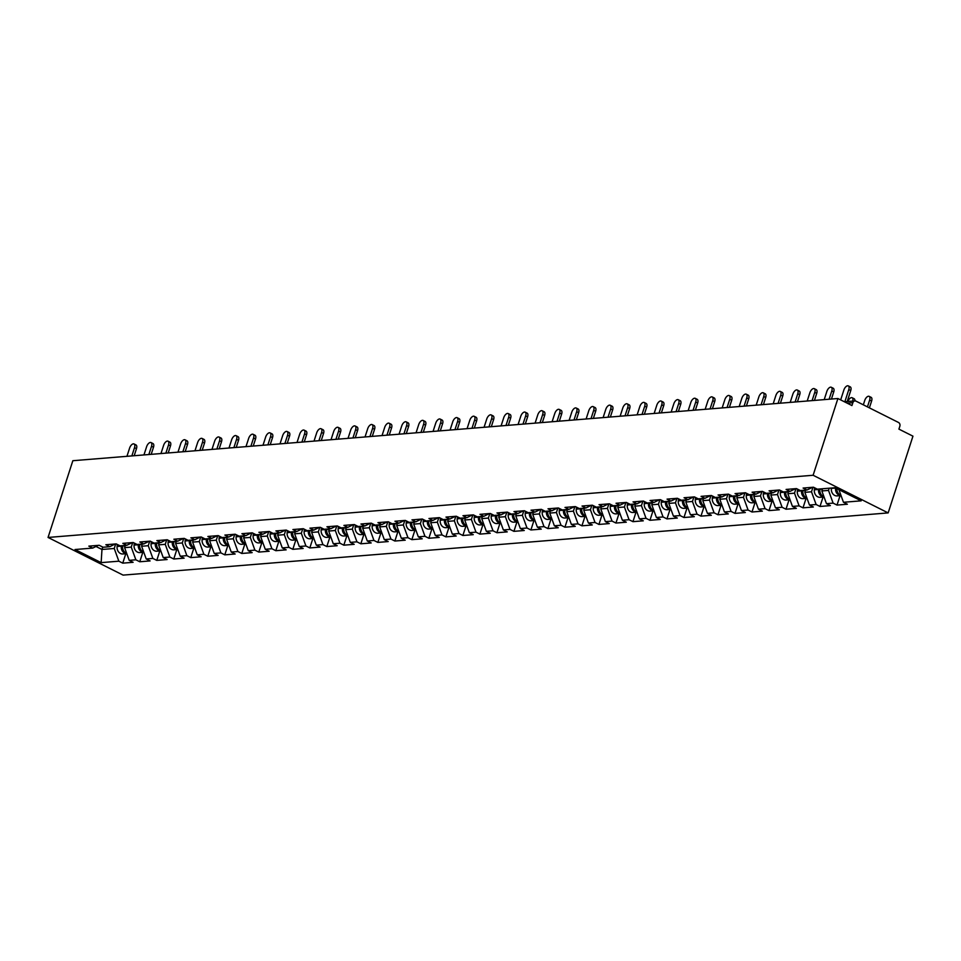 <?xml version="1.0" encoding="UTF-8"?>
<svg xmlns="http://www.w3.org/2000/svg" width="961" height="961" viewBox="0 0 961 961"><rect width="100%" height="100%" fill="white"/><g stroke="black" fill="none" stroke-linecap="round" stroke-linejoin="round"><path stroke-width="1.44" d="M844.395 401.77L854.882 400.917A2.919 2.415 85.4 0 1 855.975 401.133L898.451 422.444A2.919 2.415 85.4 0 1 899.844 426.264L898.919 429.123L912.95 436.162L888.156 512.91L123.092 575.11L48.05 537.451L813.114 475.263L888.156 512.91M838.893 489.654L843.47 502.279L861.188 500.837L835.073 487.732L817.355 489.173L813.45 487.215L803.096 488.056L807 490.014L812.453 487.299M843.47 502.279L847.374 504.237L837.019 505.078L840.058 495.66M829.211 488.212L828.502 490.41L833.115 503.12L837.019 505.078M833.115 503.12L826.472 503.66L830.376 505.618L820.009 506.459L823.06 497.041M812.958 487.263L811.492 491.792L816.117 504.501L820.009 506.459M816.117 504.501L809.462 505.042L813.366 507L803.012 507.84L806.051 498.423M795.96 488.644L794.495 493.173L799.108 505.882L803.012 507.84M799.108 505.882L792.453 506.423L796.357 508.381L786.002 509.222L789.041 499.804M778.951 490.026L777.485 494.555L782.098 507.264L786.002 509.222M782.098 507.264L775.455 507.804L779.347 509.762L768.992 510.603L772.031 501.186M761.941 491.407L760.475 495.936L765.088 508.657L768.992 510.603M765.088 508.657L758.445 509.198L762.349 511.156L751.995 511.997L755.034 502.579M744.931 492.789L743.466 497.33L748.09 510.039L751.995 511.997M748.09 510.039L741.436 510.579L745.34 512.537L734.985 513.378L738.024 503.96M727.933 494.17L726.468 498.711L731.081 511.42L734.985 513.378M731.081 511.42L724.426 511.961L728.33 513.919L717.975 514.76L721.014 505.342M710.924 495.552L709.458 500.092L714.071 512.802L717.975 514.76M714.071 512.802L707.428 513.342L711.332 515.3L700.965 516.141L704.017 506.723M693.914 496.933L692.449 501.474L697.073 514.183L700.965 516.141M697.073 514.183L690.418 514.724L694.322 516.682L683.968 517.523L687.007 508.105M676.916 498.315L675.451 502.855L680.064 515.564L683.968 517.523M680.064 515.564L673.409 516.105L677.313 518.063L666.958 518.904L669.997 509.486M659.907 499.708L658.441 504.237L663.054 516.946L666.958 518.904M663.054 516.946L656.411 517.486L660.303 519.445L649.948 520.285L652.987 510.868M642.897 501.089L641.431 505.618L646.044 518.327L649.948 520.285M646.044 518.327L639.401 518.868L643.305 520.826L632.951 521.667L635.99 512.249M625.887 502.471L624.422 507L629.047 519.709L632.951 521.667M629.047 519.709L622.392 520.249L626.296 522.207L615.941 523.048L618.98 513.63M608.89 503.852L607.424 508.381L612.037 521.09L615.941 523.048M612.037 521.09L605.382 521.631L609.286 523.589L598.931 524.43L601.97 515.012M591.88 505.234L590.414 509.762L595.027 522.472L598.931 524.43M595.027 522.472L588.384 523.012L592.288 524.97L581.922 525.823L584.973 516.405M574.87 506.615L573.405 511.156L578.029 523.865L581.922 525.823M578.029 523.865L571.375 524.406L575.279 526.364L564.924 527.205L567.963 517.787M557.873 507.997L556.407 512.537L561.02 525.247L564.924 527.205M561.02 525.247L554.365 525.787L558.269 527.745L547.914 528.586L550.953 519.168M540.863 509.378L539.397 513.919L544.01 526.628L547.914 528.586M544.01 526.628L537.367 527.169L541.259 529.127L530.904 529.967L533.944 520.55M523.853 510.759L522.388 515.3L527 528.009L530.904 529.967M527 528.009L520.357 528.55L524.262 530.508L513.907 531.349L516.946 521.931M506.843 512.141L505.378 516.682L510.003 529.391L513.907 531.349M510.003 529.391L503.348 529.931L507.252 531.889L496.897 532.73L499.936 523.313M489.846 513.522L488.38 518.063L492.993 530.772L496.897 532.73M492.993 530.772L486.338 531.313L490.242 533.271L479.887 534.112L482.927 524.694M472.836 514.916L471.37 519.445L475.983 532.154L479.887 534.112M475.983 532.154L469.34 532.694L473.244 534.652L462.878 535.493L465.929 526.075M455.826 516.297L454.361 520.826L458.986 533.535L462.878 535.493M458.986 533.535L452.331 534.076L456.235 536.034L445.88 536.875L448.919 527.457M438.829 517.679L437.363 522.207L441.976 534.917L445.88 536.875M441.976 534.917L435.321 535.457L439.225 537.415L428.87 538.256L431.909 528.838M421.819 519.06L420.353 523.589L424.966 536.298L428.87 538.256M424.966 536.298L418.323 536.839L422.215 538.797L411.861 539.65L414.9 530.22M404.809 520.442L403.344 524.97L407.957 537.692L411.861 539.65M407.957 537.692L401.314 538.232L405.218 540.19L394.863 541.031L397.902 531.613M387.8 521.823L386.334 526.364L390.959 539.073L394.863 541.031M390.959 539.073L384.304 539.614L388.208 541.572L377.853 542.412L380.892 532.995M370.802 523.204L369.336 527.745L373.949 540.454L377.853 542.412M373.949 540.454L367.294 540.995L371.198 542.953L360.843 543.794L363.883 534.376M353.792 524.586L352.327 529.127L356.939 541.836L360.843 543.794M356.939 541.836L350.297 542.376L354.201 544.334L343.834 545.175L346.885 535.757M336.782 525.967L335.317 530.508L339.942 543.217L343.834 545.175M339.942 543.217L333.287 543.758L337.191 545.716L326.836 546.557L329.875 537.139M319.785 527.349L318.319 531.889L322.932 544.599L326.836 546.557M322.932 544.599L316.277 545.139L320.181 547.097L309.826 547.938L312.866 538.52M302.775 528.742L301.31 533.271L305.922 545.98L309.826 547.938M305.922 545.98L299.279 546.521L303.171 548.479L292.817 549.32L295.856 539.902M285.765 530.124L284.3 534.652L288.913 547.362L292.817 549.32M288.913 547.362L282.27 547.902L286.174 549.86L275.819 550.701L278.858 541.283M268.756 531.505L267.29 536.034L271.915 548.743L275.819 550.701M271.915 548.743L265.26 549.284L269.164 551.242L258.809 552.082L261.848 542.665M251.758 532.887L250.292 537.415L254.905 550.124L258.809 552.082M254.905 550.124L248.25 550.665L252.154 552.623L241.8 553.464L244.839 544.046M234.748 534.268L233.283 538.797L237.896 551.518L241.8 553.464M237.896 551.518L231.253 552.058L235.157 554.016L224.79 554.857L227.841 545.44M217.739 535.649L216.273 540.19L220.898 552.899L224.79 554.857M220.898 552.899L214.243 553.44L218.147 555.398L207.792 556.239L210.831 546.821M200.741 537.031L199.275 541.572L203.888 554.281L207.792 556.239M203.888 554.281L197.233 554.821L201.137 556.779L190.783 557.62L193.822 548.202M183.731 538.412L182.266 542.953L186.878 555.662L190.783 557.62M186.878 555.662L180.236 556.203L184.128 558.161L173.773 559.002L176.812 549.584M166.721 539.794L165.256 544.334L169.869 557.044L173.773 559.002M169.869 557.044L163.226 557.584L167.13 559.542L156.775 560.383L159.814 550.965M149.712 541.175L148.246 545.716L152.871 558.425L156.775 560.383M152.871 558.425L146.216 558.966L150.12 560.924L139.765 561.765L142.805 552.347M132.714 542.569L131.249 547.097L135.861 559.807L139.765 561.765M135.861 559.807L129.206 560.347L133.111 562.305L122.756 563.146L125.795 553.728M115.704 543.95L114.239 548.479L118.852 561.188L122.756 563.146M118.852 561.188L101.145 562.629L75.018 549.524L92.736 548.082L98.19 545.367M807 490.014L800.357 490.554L796.453 488.596L786.098 489.437L789.99 491.395L783.347 491.936L779.443 489.978L769.088 490.831L772.992 492.789L766.337 493.329L762.433 491.371L752.079 492.212L755.983 494.17L749.328 494.711L745.436 492.753L735.069 493.594L738.973 495.552L732.33 496.092L728.426 494.134L718.071 494.975L721.975 496.933L715.32 497.474L711.416 495.516L701.062 496.356L704.966 498.315L698.311 498.855L694.407 496.897L684.052 497.738L687.956 499.696L681.313 500.237L677.409 498.279L667.054 499.119L670.946 501.077L664.303 501.618L660.399 499.66L650.044 500.501L653.948 502.459L647.294 502.999L643.389 501.041L633.035 501.882L636.939 503.84L630.284 504.381L626.392 502.423L616.025 503.264L619.929 505.222L613.286 505.762L609.382 503.804L599.027 504.657L602.931 506.615L596.276 507.156L592.372 505.198L582.018 506.039L585.922 507.997L579.267 508.537L575.363 506.579L565.008 507.42L568.912 509.378L562.269 509.919L558.365 507.961L548.01 508.801L551.902 510.759L545.259 511.3L541.355 509.342L531.001 510.183L534.905 512.141L528.25 512.681L524.346 510.723L513.991 511.564L517.895 513.522L511.24 514.063L507.348 512.105L496.981 512.946L500.885 514.904L494.242 515.444L490.338 513.486L479.983 514.327L483.888 516.285L477.233 516.826L473.329 514.868L462.974 515.709L466.878 517.667L460.223 518.207L456.319 516.249L445.964 517.09L449.868 519.048L443.225 519.589L439.321 517.631L428.966 518.484L432.858 520.43L426.216 520.97L422.311 519.024L411.957 519.865L415.861 521.823L409.206 522.364L405.302 520.406L394.947 521.246L398.851 523.204L392.196 523.745L388.304 521.787L377.937 522.628L381.841 524.586L375.198 525.126L371.294 523.168L360.94 524.009L364.844 525.967L358.189 526.508L354.285 524.55L343.93 525.391L347.834 527.349L341.179 527.889L337.275 525.931L326.92 526.772L330.824 528.73L324.181 529.271L320.277 527.313L309.922 528.154L313.815 530.112L307.172 530.652L303.268 528.694L292.913 529.535L296.817 531.493L290.162 532.034L286.258 530.076L275.903 530.916L279.807 532.875L273.152 533.415L269.26 531.457L258.893 532.298L262.797 534.256L256.155 534.796L252.25 532.838L241.896 533.691L245.8 535.649L239.145 536.19L235.241 534.232L224.886 535.073L228.79 537.031L222.135 537.571L218.231 535.613L207.876 536.454L211.78 538.412L205.137 538.953L201.233 536.995L190.879 537.836L194.771 539.794L188.128 540.334L184.224 538.376L173.869 539.217L177.773 541.175L171.118 541.716L167.214 539.758L156.859 540.599L160.763 542.557L154.108 543.097L150.216 541.139L139.85 541.98L143.754 543.938L137.111 544.479L133.207 542.521L122.852 543.361L126.756 545.319L120.101 545.86L116.197 543.902L105.842 544.743L109.746 546.701L103.091 547.241L99.187 545.283L88.832 546.124L92.736 548.082M822.568 488.753L821.847 490.951L828.502 490.41M821.847 490.951L826.472 503.66M805.558 490.134L804.85 492.332L811.492 491.792M804.85 492.332L809.462 505.042M789.99 491.395L795.456 488.681M788.549 491.515L787.84 493.714L794.495 493.173M787.84 493.714L792.453 506.423M772.992 492.789L778.446 490.062M771.539 492.897L770.83 495.095L777.485 494.555M770.83 495.095L775.455 507.804M755.983 494.17L761.436 491.443M754.541 494.278L753.832 496.477L760.475 495.936M753.832 496.477L758.445 509.198M738.973 495.552L744.427 492.825M737.531 495.672L736.823 497.87L743.466 497.33M736.823 497.87L741.436 510.579M721.975 496.933L727.429 494.218M720.522 497.053L719.813 499.252L726.468 498.711M719.813 499.252L724.426 511.961M704.966 498.315L710.419 495.6M703.524 498.435L702.803 500.633L709.458 500.092M702.803 500.633L707.428 513.342M687.956 499.696L693.41 496.981M686.514 499.816L685.806 502.014L692.449 501.474M685.806 502.014L690.418 514.724M670.946 501.077L676.412 498.363M669.505 501.198L668.796 503.396L675.451 502.855M668.796 503.396L673.409 516.105M653.948 502.459L659.402 499.744M652.495 502.579L651.786 504.777L658.441 504.237M651.786 504.777L656.411 517.486M636.939 503.84L642.392 501.125M635.497 503.96L634.789 506.159L641.431 505.618M634.789 506.159L639.401 518.868M619.929 505.222L625.383 502.507M618.488 505.342L617.779 507.54L624.422 507M617.779 507.54L622.392 520.249M602.931 506.615L608.385 503.888M601.478 506.723L600.769 508.922L607.424 508.381M600.769 508.922L605.382 521.631M585.922 507.997L591.375 505.27M584.48 508.105L583.759 510.303L590.414 509.762M583.759 510.303L588.384 523.012M568.912 509.378L574.366 506.651M567.47 509.498L566.762 511.696L573.405 511.156M566.762 511.696L571.375 524.406M551.902 510.759L557.368 508.033M550.461 510.88L549.752 513.078L556.407 512.537M549.752 513.078L554.365 525.787M534.905 512.141L540.358 509.426M533.451 512.261L532.742 514.459L539.397 513.919M532.742 514.459L537.367 527.169M517.895 513.522L523.349 510.808M516.453 513.642L515.745 515.841L522.388 515.3M515.745 515.841L520.357 528.55M500.885 514.904L506.339 512.189M499.444 515.024L498.735 517.222L505.378 516.682M498.735 517.222L503.348 529.931M483.888 516.285L489.341 513.57M482.434 516.405L481.725 518.604L488.38 518.063M481.725 518.604L486.338 531.313M466.878 517.667L472.331 514.952M465.436 517.787L464.716 519.985L471.37 519.445M464.716 519.985L469.34 532.694M449.868 519.048L455.322 516.333M448.427 519.168L447.718 521.367L454.361 520.826M447.718 521.367L452.331 534.076M432.858 520.43L438.324 517.715M431.417 520.55L430.708 522.748L437.363 522.207M430.708 522.748L435.321 535.457M415.861 521.823L421.314 519.096M414.407 521.931L413.698 524.129L420.353 523.589M413.698 524.129L418.323 536.839M398.851 523.204L404.305 520.478M397.41 523.313L396.701 525.523L403.344 524.97M396.701 525.523L401.314 538.232M381.841 524.586L387.295 521.859M380.4 524.706L379.691 526.904L386.334 526.364M379.691 526.904L384.304 539.614M364.844 525.967L370.297 523.252M363.39 526.087L362.681 528.286L369.336 527.745M362.681 528.286L367.294 540.995M347.834 527.349L353.288 524.634M346.392 527.469L345.672 529.667L352.327 529.127M345.672 529.667L350.297 542.376M330.824 528.73L336.278 526.015M329.383 528.85L328.674 531.049L335.317 530.508M328.674 531.049L333.287 543.758M313.815 530.112L319.28 527.397M312.373 530.232L311.664 532.43L318.319 531.889M311.664 532.43L316.277 545.139M296.817 531.493L302.271 528.778M295.363 531.613L294.655 533.811L301.31 533.271M294.655 533.811L299.279 546.521M279.807 532.875L285.261 530.16M278.366 532.995L277.657 535.193L284.3 534.652M277.657 535.193L282.27 547.902M262.797 534.256L268.251 531.541M261.356 534.376L260.647 536.574L267.29 536.034M260.647 536.574L265.26 549.284M245.8 535.649L251.253 532.923M244.346 535.757L243.638 537.956L250.292 537.415M243.638 537.956L248.25 550.665M228.79 537.031L234.244 534.304M227.349 537.139L226.628 539.337L233.283 538.797M226.628 539.337L231.253 552.058M211.78 538.412L217.234 535.685M210.339 538.532L209.63 540.731L216.273 540.19M209.63 540.731L214.243 553.44M194.771 539.794L200.236 537.079M193.329 539.914L192.62 542.112L199.275 541.572M192.62 542.112L197.233 554.821M177.773 541.175L183.227 538.46M176.319 541.295L175.611 543.494L182.266 542.953M175.611 543.494L180.236 556.203M160.763 542.557L166.217 539.842M159.322 542.677L158.613 544.875L165.256 544.334M158.613 544.875L163.226 557.584M143.754 543.938L149.207 541.223M142.312 544.058L141.603 546.256L148.246 545.716M141.603 546.256L146.216 558.966M126.756 545.319L132.21 542.605M125.302 545.44L124.594 547.638L131.249 547.097M124.594 547.638L129.206 560.347M109.746 546.701L115.2 543.986M102.755 547.073L101.974 549.476L114.239 548.479M95.98 546.473L101.974 549.476L101.145 562.629M48.05 537.451L72.844 460.715L837.908 398.515L813.114 475.263M837.908 398.515L851.939 405.554L852.863 402.695L847.158 403.152M854.882 400.917A2.919 2.415 85.4 0 0 852.863 402.695M134.023 443.958L135.981 444.943A4.373 2.198 116.6 0 1 136.474 448.643L134.516 447.67A4.373 2.198 -63.4 0 0 134.023 443.958A4.373 2.198 -63.4 0 0 129.615 448.066L126.948 456.319M136.474 448.643L134.192 455.73M134.516 447.67L131.861 455.91M126.66 553.32A6.415 5.298 -94.6 0 1 122.6 546.04L122.648 545.656M117.326 544.479L117.098 546.485A6.415 5.298 -94.6 0 0 122.864 553.968L126.78 553.656A6.415 5.298 -94.6 0 1 121.29 546.136L121.338 545.764M151.033 442.577L152.991 443.562A4.373 2.198 116.6 0 1 153.484 447.261L151.526 446.288A4.373 2.198 -63.4 0 0 151.033 442.577A4.373 2.198 -63.4 0 0 146.625 446.685L143.958 454.925M153.484 447.261L151.189 454.337M151.526 446.288L148.859 454.529M168.043 441.195L169.989 442.18A4.373 2.198 116.6 0 1 170.481 445.88L168.535 444.907A4.373 2.198 -63.4 0 0 168.043 441.195A4.373 2.198 -63.4 0 0 163.634 445.303L160.968 453.544M170.481 445.88L168.199 452.955M168.535 444.907L165.869 453.148M185.053 439.814L186.999 440.787A4.373 2.198 116.6 0 1 187.491 444.499L185.545 443.526A4.373 2.198 -63.4 0 0 185.053 439.814A4.373 2.198 -63.4 0 0 180.632 443.922L177.977 452.163M187.491 444.499L185.209 451.574M185.545 443.526L182.878 451.766M202.05 438.432L204.008 439.405A4.373 2.198 116.6 0 1 204.501 443.117L202.543 442.144A4.373 2.198 -63.4 0 0 202.05 438.432A4.373 2.198 -63.4 0 0 197.642 442.54L194.975 450.781M204.501 443.117L202.206 450.192M202.543 442.144L199.888 450.385M219.06 437.051L221.006 438.024A4.373 2.198 116.6 0 1 221.498 441.736L219.552 440.751A4.373 2.198 -63.4 0 0 219.06 437.051A4.373 2.198 -63.4 0 0 214.651 441.159L211.985 449.4M221.498 441.736L219.216 448.811M219.552 440.751L216.886 449.003M143.669 551.938A6.415 5.298 -94.6 0 1 139.609 544.647L139.645 544.274M134.336 543.085L134.096 545.103A6.415 5.298 -94.6 0 0 139.874 552.587L143.79 552.263A6.415 5.298 -94.6 0 1 138.3 544.755L138.336 544.382M160.667 550.557A6.415 5.298 -94.6 0 1 156.607 543.265L156.655 542.893M151.345 541.704L151.105 543.722A6.415 5.298 -94.6 0 0 156.883 551.206L160.787 550.881A6.415 5.298 -94.6 0 1 155.298 543.373L155.346 543.001M177.677 549.175A6.415 5.298 -94.6 0 1 173.617 541.884L173.665 541.511M168.355 540.322L168.115 542.34A6.415 5.298 -94.6 0 0 173.893 549.824L177.797 549.5A6.415 5.298 -94.6 0 1 172.307 541.992L172.355 541.62M194.687 547.794A6.415 5.298 -94.6 0 1 190.626 540.502L190.674 540.13M185.353 538.941L185.125 540.947A6.415 5.298 -94.6 0 0 190.891 548.443L194.807 548.118A6.415 5.298 -94.6 0 1 189.317 540.611L189.365 540.226M211.696 546.413A6.415 5.298 -94.6 0 1 207.636 539.121L207.672 538.749M202.363 537.559L202.122 539.565A6.415 5.298 -94.6 0 0 207.9 547.049L211.804 546.737A6.415 5.298 -94.6 0 1 206.327 539.229L206.363 538.845M236.07 435.669L238.016 436.642A4.373 2.198 116.6 0 1 238.508 440.354L236.562 439.369A4.373 2.198 -63.4 0 0 236.07 435.669A4.373 2.198 -63.4 0 0 231.649 439.778L228.994 448.018M238.508 440.354L236.226 447.43M236.562 439.369L233.895 447.622M228.694 545.031A6.415 5.298 -94.6 0 1 224.634 537.74L224.682 537.355M219.372 536.178L219.132 538.184A6.415 5.298 -94.6 0 0 224.91 545.668L228.814 545.355A6.415 5.298 -94.6 0 1 223.324 537.848L223.372 537.463M253.067 434.288L255.025 435.261A4.373 2.198 116.6 0 1 255.518 438.973L253.56 437.988A4.373 2.198 -63.4 0 0 253.067 434.288A4.373 2.198 -63.4 0 0 248.659 438.384L245.992 446.637M255.518 438.973L253.236 446.048M253.56 437.988L250.905 446.24M245.704 543.65A6.415 5.298 -94.6 0 1 241.643 536.358L241.691 535.974M236.37 534.796L236.142 536.803A6.415 5.298 -94.6 0 0 241.908 544.286L245.824 543.974A6.415 5.298 -94.6 0 1 240.334 536.466L240.382 536.082M270.077 432.894L272.035 433.879A4.373 2.198 116.6 0 1 272.528 437.591L270.57 436.606A4.373 2.198 -63.4 0 0 270.077 432.894A4.373 2.198 -63.4 0 0 265.668 437.003L263.002 445.255M272.528 437.591L270.233 444.667M270.57 436.606L267.903 444.859M262.713 542.256A6.415 5.298 -94.6 0 1 258.653 534.977L258.689 534.592M253.38 533.415L253.139 535.421A6.415 5.298 -94.6 0 0 258.917 542.905L262.834 542.593A6.415 5.298 -94.6 0 1 257.344 535.085L257.38 534.7M287.087 431.513L289.033 432.498A4.373 2.198 116.6 0 1 289.525 436.21L287.579 435.225A4.373 2.198 -63.4 0 0 287.087 431.513A4.373 2.198 -63.4 0 0 282.678 435.621L280.011 443.874M289.525 436.21L287.243 443.285M287.579 435.225L284.912 443.465M279.711 540.875A6.415 5.298 -94.6 0 1 275.651 533.595L275.699 533.211M270.389 532.034L270.149 534.04A6.415 5.298 -94.6 0 0 275.927 541.524L279.831 541.211A6.415 5.298 -94.6 0 1 274.341 533.703L274.39 533.319M304.096 430.132L306.042 431.117A4.373 2.198 116.6 0 1 306.535 434.816L304.589 433.843A4.373 2.198 -63.4 0 0 304.096 430.132A4.373 2.198 -63.4 0 0 299.676 434.24L297.021 442.492M306.535 434.816L304.253 441.904M304.589 433.843L301.922 442.084M296.721 539.493A6.415 5.298 -94.6 0 1 292.661 532.214L292.709 531.829M287.399 530.652L287.159 532.658A6.415 5.298 -94.6 0 0 292.937 540.142L296.841 539.83A6.415 5.298 -94.6 0 1 291.351 532.31L291.399 531.938M321.094 428.75L323.052 429.735A4.373 2.198 116.6 0 1 323.545 433.435L321.587 432.462A4.373 2.198 -63.4 0 0 321.094 428.75A4.373 2.198 -63.4 0 0 316.686 432.858L314.019 441.099M323.545 433.435L321.25 440.51M321.587 432.462L318.932 440.703M313.73 538.112A6.415 5.298 -94.6 0 1 309.67 530.832L309.718 530.448M304.397 529.271L304.169 531.277A6.415 5.298 -94.6 0 0 309.935 538.761L313.851 538.436A6.415 5.298 -94.6 0 1 308.361 530.928L308.409 530.556M338.104 427.369L340.05 428.354A4.373 2.198 116.6 0 1 340.542 432.054L338.596 431.081A4.373 2.198 -63.4 0 0 338.104 427.369A4.373 2.198 -63.4 0 0 333.695 431.477L331.028 439.718M340.542 432.054L338.26 439.129M338.596 431.081L335.93 439.321M330.74 536.731A6.415 5.298 -94.6 0 1 326.68 529.439L326.716 529.067M321.406 527.877L321.166 529.895A6.415 5.298 -94.6 0 0 326.944 537.379L330.848 537.055A6.415 5.298 -94.6 0 1 325.371 529.547L325.407 529.175M355.114 425.987L357.06 426.96A4.373 2.198 116.6 0 1 357.552 430.672L355.606 429.699A4.373 2.198 -63.4 0 0 355.114 425.987A4.373 2.198 -63.4 0 0 350.693 430.096L348.038 438.336M357.552 430.672L355.27 437.748M355.606 429.699L352.939 437.94M347.738 535.349A6.415 5.298 -94.6 0 1 343.678 528.057L343.726 527.685M347.858 535.661A6.415 5.298 -94.6 0 1 342.368 528.166L342.416 527.793M347.858 535.673L343.954 535.998A6.415 5.298 -94.6 0 1 338.176 528.514L338.416 526.496M372.111 424.606L374.069 425.579A4.373 2.198 116.6 0 1 374.562 429.291L372.604 428.318A4.373 2.198 -63.4 0 0 372.111 424.606A4.373 2.198 -63.4 0 0 367.703 428.714L365.036 436.955M374.562 429.291L372.279 436.366M372.604 428.318L369.949 436.558M364.748 533.968A6.415 5.298 -94.6 0 1 360.687 526.676L360.735 526.304M364.868 534.28A6.415 5.298 -94.6 0 1 359.378 526.784L359.426 526.412M364.868 534.292L360.952 534.616A6.415 5.298 -94.6 0 1 355.186 527.121L355.414 525.114M389.121 423.224L391.079 424.197A4.373 2.198 116.6 0 1 391.571 427.909L389.613 426.924A4.373 2.198 -63.4 0 0 389.121 423.224A4.373 2.198 -63.4 0 0 384.712 427.333L382.046 435.573M391.571 427.909L389.277 434.985M389.613 426.924L386.947 435.177M381.757 532.586A6.415 5.298 -94.6 0 1 377.697 525.295L377.733 524.922M381.865 532.899A6.415 5.298 -94.6 0 1 376.388 525.403L376.436 525.018M381.877 532.911L377.961 533.235A6.415 5.298 -94.6 0 1 372.183 525.739L372.424 523.733M406.131 421.843L408.077 422.816A4.373 2.198 116.6 0 1 408.569 426.528L406.623 425.543A4.373 2.198 -63.4 0 0 406.131 421.843A4.373 2.198 -63.4 0 0 401.722 425.951L399.055 434.192M408.569 426.528L406.287 433.603M406.623 425.543L403.956 433.795M398.755 531.205A6.415 5.298 -94.6 0 1 394.695 523.913L394.743 523.529M398.875 531.517A6.415 5.298 -94.6 0 1 393.385 524.021L393.433 523.637M398.875 531.529L394.971 531.841A6.415 5.298 -94.6 0 1 389.193 524.358L389.433 522.352M423.14 420.462L425.086 421.435A4.373 2.198 116.6 0 1 425.579 425.146L423.633 424.161A4.373 2.198 -63.4 0 0 423.14 420.462A4.373 2.198 -63.4 0 0 418.72 424.558L416.065 432.81M425.579 425.146L423.296 432.222M423.633 424.161L420.966 432.414M415.765 529.823A6.415 5.298 -94.6 0 1 411.704 522.532L411.752 522.147M415.885 530.136A6.415 5.298 -94.6 0 1 410.395 522.64L410.443 522.255M415.885 530.148L411.981 530.46A6.415 5.298 -94.6 0 1 406.203 522.976L406.443 520.97M440.138 419.068L442.096 420.053A4.373 2.198 116.6 0 1 442.589 423.765L440.631 422.78A4.373 2.198 -63.4 0 0 440.138 419.068A4.373 2.198 -63.4 0 0 435.729 423.176L433.063 431.429M442.589 423.765L440.294 430.84M440.631 422.78L437.976 431.033M432.774 528.442A6.415 5.298 -94.6 0 1 428.714 521.15L428.762 520.766M432.882 528.754A6.415 5.298 -94.6 0 1 427.405 521.258L427.453 520.874M432.894 528.766L428.978 529.079A6.415 5.298 -94.6 0 1 423.212 521.595L423.441 519.589M457.148 417.687L459.094 418.672A4.373 2.198 116.6 0 1 459.586 422.384L457.64 421.399A4.373 2.198 -63.4 0 0 457.148 417.687A4.373 2.198 -63.4 0 0 452.739 421.795L450.072 430.047M459.586 422.384L457.304 429.459M457.64 421.399L454.973 429.639M449.784 527.048A6.415 5.298 -94.6 0 1 445.724 519.769L445.76 519.384M449.892 527.373A6.415 5.298 -94.6 0 1 444.414 519.877L444.45 519.493M449.892 527.385L445.988 527.697A6.415 5.298 -94.6 0 1 440.21 520.213L440.45 518.207M474.157 416.305L476.103 417.29A4.373 2.198 116.6 0 1 476.596 420.99L474.65 420.017A4.373 2.198 -63.4 0 0 474.157 416.305A4.373 2.198 -63.4 0 0 469.737 420.413L467.082 428.666M476.596 420.99L474.314 428.077M474.65 420.017L471.983 428.258M466.782 525.667A6.415 5.298 -94.6 0 1 462.721 518.387L462.77 518.003M466.902 525.991A6.415 5.298 -94.6 0 1 461.412 518.496L461.46 518.111M466.902 526.003L462.998 526.316A6.415 5.298 -94.6 0 1 457.22 518.832L457.46 516.826M491.155 414.924L493.113 415.909A4.373 2.198 116.6 0 1 493.606 419.609L491.648 418.636A4.373 2.198 -63.4 0 0 491.155 414.924A4.373 2.198 -63.4 0 0 486.746 419.032L484.08 427.273M493.606 419.609L491.323 426.696M491.648 418.636L488.993 426.876M483.791 524.286A6.415 5.298 -94.6 0 1 479.731 517.006L479.779 516.622M474.458 515.444L474.229 517.45A6.415 5.298 -94.6 0 0 479.995 524.934L483.912 524.61A6.415 5.298 -94.6 0 1 478.422 517.102L478.47 516.73M508.165 413.542L510.123 414.527A4.373 2.198 116.6 0 1 510.615 418.227L508.657 417.254A4.373 2.198 -63.4 0 0 508.165 413.542A4.373 2.198 -63.4 0 0 503.756 417.651L501.089 425.891M510.615 418.227L508.321 425.303M508.657 417.254L505.991 425.495M500.801 522.904A6.415 5.298 -94.6 0 1 496.741 515.613L496.777 515.24M491.467 514.051L491.227 516.069A6.415 5.298 -94.6 0 0 497.005 523.553L500.921 523.228A6.415 5.298 -94.6 0 1 495.432 515.721L495.48 515.348M525.174 412.161L527.121 413.134A4.373 2.198 116.6 0 1 527.613 416.846L525.667 415.873A4.373 2.198 -63.4 0 0 525.174 412.161A4.373 2.198 -63.4 0 0 520.766 416.269L518.099 424.51M527.613 416.846L525.331 423.921M525.667 415.873L523 424.113M517.799 521.523A6.415 5.298 -94.6 0 1 513.739 514.231L513.787 513.859M508.477 512.669L508.237 514.688A6.415 5.298 -94.6 0 0 514.015 522.171L517.919 521.847A6.415 5.298 -94.6 0 1 512.429 514.339L512.477 513.967M542.184 410.779L544.13 411.752A4.373 2.198 116.6 0 1 544.623 415.464L542.677 414.491A4.373 2.198 -63.4 0 0 542.184 410.779A4.373 2.198 -63.4 0 0 537.764 414.888L535.109 423.128M544.623 415.464L542.34 422.54M542.677 414.491L540.01 422.732M534.809 520.141A6.415 5.298 -94.6 0 1 530.748 512.85L530.796 512.477M525.487 511.288L525.247 513.306A6.415 5.298 -94.6 0 0 531.025 520.79L534.929 520.466A6.415 5.298 -94.6 0 1 529.439 512.958L529.487 512.585M559.182 409.398L561.14 410.371A4.373 2.198 116.6 0 1 561.632 414.083L559.674 413.098A4.373 2.198 -63.4 0 0 559.182 409.398A4.373 2.198 -63.4 0 0 554.773 413.506L552.107 421.747M561.632 414.083L559.338 421.158M559.674 413.098L557.02 421.35M551.818 518.76A6.415 5.298 -94.6 0 1 547.758 511.468L547.806 511.096M542.485 509.907L542.256 511.913A6.415 5.298 -94.6 0 0 548.022 519.408L551.938 519.084A6.415 5.298 -94.6 0 1 546.449 511.576L546.497 511.192M576.192 408.017L578.138 408.99A4.373 2.198 116.6 0 1 578.63 412.701L576.684 411.716A4.373 2.198 -63.4 0 0 576.192 408.017A4.373 2.198 -63.4 0 0 571.783 412.125L569.116 420.365M578.63 412.701L576.348 419.777M576.684 411.716L574.017 419.969M568.828 517.378A6.415 5.298 -94.6 0 1 564.768 510.087L564.804 509.714M559.494 508.525L559.254 510.531A6.415 5.298 -94.6 0 0 565.032 518.015L568.936 517.703A6.415 5.298 -94.6 0 1 563.458 510.195L563.494 509.81M593.201 406.635L595.147 407.608A4.373 2.198 116.6 0 1 595.64 411.32L593.694 410.335A4.373 2.198 -63.4 0 0 593.201 406.635A4.373 2.198 -63.4 0 0 588.781 410.731L586.126 418.984M595.64 411.32L593.357 418.395M593.694 410.335L591.027 418.588M585.826 515.997A6.415 5.298 -94.6 0 1 581.765 508.705L581.813 508.321M576.504 507.144L576.264 509.15A6.415 5.298 -94.6 0 0 582.042 516.634L585.946 516.321A6.415 5.298 -94.6 0 1 580.456 508.813L580.504 508.429M610.199 405.254L612.157 406.227A4.373 2.198 116.6 0 1 612.65 409.939L610.691 408.954A4.373 2.198 -63.4 0 0 610.199 405.254A4.373 2.198 -63.4 0 0 605.79 409.35L603.124 417.603M612.65 409.939L610.367 417.014M610.691 408.954L608.037 417.206M602.835 514.615A6.415 5.298 -94.6 0 1 598.775 507.324L598.823 506.94M593.502 505.762L593.273 507.768A6.415 5.298 -94.6 0 0 599.039 515.252L602.955 514.94A6.415 5.298 -94.6 0 1 597.466 507.432L597.514 507.048M627.209 403.86L629.167 404.845A4.373 2.198 116.6 0 1 629.659 408.557L627.701 407.572A4.373 2.198 -63.4 0 0 627.209 403.86A4.373 2.198 -63.4 0 0 622.8 407.969L620.133 416.221M629.659 408.557L627.365 415.632M627.701 407.572L625.034 415.825M619.845 513.222A6.415 5.298 -94.6 0 1 615.785 505.942L615.821 505.558M610.511 504.381L610.271 506.387A6.415 5.298 -94.6 0 0 616.049 513.871L619.965 513.558A6.415 5.298 -94.6 0 1 614.475 506.051L614.523 505.666M644.218 402.479L646.164 403.464A4.373 2.198 116.6 0 1 646.657 407.164L644.711 406.191A4.373 2.198 -63.4 0 0 644.218 402.479A4.373 2.198 -63.4 0 0 639.81 406.587L637.143 414.84M646.657 407.164L644.375 414.251M644.711 406.191L642.044 414.431M636.843 511.841A6.415 5.298 -94.6 0 1 632.782 504.561L632.831 504.177M627.521 502.999L627.281 505.005A6.415 5.298 -94.6 0 0 633.059 512.489L636.963 512.177A6.415 5.298 -94.6 0 1 631.473 504.669L631.521 504.285M661.228 401.097L663.174 402.082A4.373 2.198 116.6 0 1 663.667 405.782L661.721 404.809A4.373 2.198 -63.4 0 0 661.228 401.097A4.373 2.198 -63.4 0 0 656.807 405.206L654.153 413.458M663.667 405.782L661.384 412.87M661.721 404.809L659.054 413.05M653.852 510.459A6.415 5.298 -94.6 0 1 649.792 503.18L649.84 502.795M644.531 501.618L644.29 503.624A6.415 5.298 -94.6 0 0 650.068 511.108L653.973 510.796A6.415 5.298 -94.6 0 1 648.483 503.276L648.531 502.903M678.226 399.716L680.184 400.701A4.373 2.198 116.6 0 1 680.676 404.401L678.718 403.428A4.373 2.198 -63.4 0 0 678.226 399.716A4.373 2.198 -63.4 0 0 673.817 403.824L671.15 412.065M680.676 404.401L678.382 411.476M678.718 403.428L676.063 411.668M670.862 509.078A6.415 5.298 -94.6 0 1 666.802 501.786L666.85 501.414M661.528 500.225L661.3 502.243A6.415 5.298 -94.6 0 0 667.066 509.726L670.982 509.402A6.415 5.298 -94.6 0 1 665.492 501.894L665.541 501.522M695.235 398.334L697.181 399.32A4.373 2.198 116.6 0 1 697.674 403.019L695.728 402.046A4.373 2.198 -63.4 0 0 695.235 398.334A4.373 2.198 -63.4 0 0 690.827 402.443L688.16 410.683M697.674 403.019L695.392 410.095M695.728 402.046L693.061 410.287M687.872 507.696A6.415 5.298 -94.6 0 1 683.812 500.405L683.848 500.032M678.538 498.843L678.298 500.861A6.415 5.298 -94.6 0 0 684.076 508.345L687.98 508.021A6.415 5.298 -94.6 0 1 682.502 500.513L682.538 500.14M712.245 396.953L714.191 397.926A4.373 2.198 116.6 0 1 714.684 401.638L712.738 400.665A4.373 2.198 -63.4 0 0 712.245 396.953A4.373 2.198 -63.4 0 0 707.825 401.061L705.17 409.302M714.684 401.638L712.401 408.713M712.738 400.665L710.071 408.905M704.869 506.315A6.415 5.298 -94.6 0 1 700.809 499.023L700.857 498.651M695.548 497.462L695.308 499.48A6.415 5.298 -94.6 0 0 701.086 506.964L704.99 506.639A6.415 5.298 -94.6 0 1 699.5 499.131L699.548 498.759M729.243 395.572L731.201 396.545A4.373 2.198 116.6 0 1 731.693 400.256L729.735 399.283A4.373 2.198 -63.4 0 0 729.243 395.572A4.373 2.198 -63.4 0 0 724.834 399.68L722.167 407.92M731.693 400.256L729.411 407.332M729.735 399.283L727.081 407.524M721.879 504.933A6.415 5.298 -94.6 0 1 717.819 497.642L717.867 497.269M712.545 496.08L712.317 498.086A6.415 5.298 -94.6 0 0 718.083 505.582L721.999 505.258A6.415 5.298 -94.6 0 1 716.51 497.75L716.558 497.366M746.253 394.19L748.211 395.163A4.373 2.198 116.6 0 1 748.703 398.875L746.745 397.89A4.373 2.198 -63.4 0 0 746.253 394.19A4.373 2.198 -63.4 0 0 741.844 398.298L739.177 406.539M748.703 398.875L746.409 405.95M746.745 397.89L744.078 406.143M738.889 503.552A6.415 5.298 -94.6 0 1 734.829 496.26L734.865 495.888M729.555 494.699L729.315 496.705A6.415 5.298 -94.6 0 0 735.093 504.189L739.009 503.876A6.415 5.298 -94.6 0 1 733.519 496.369L733.567 495.984M763.262 392.809L765.208 393.782A4.373 2.198 116.6 0 1 765.701 397.494L763.755 396.509A4.373 2.198 -63.4 0 0 763.262 392.809A4.373 2.198 -63.4 0 0 758.854 396.917L756.187 405.158M765.701 397.494L763.418 404.569M763.755 396.509L761.088 404.761M755.887 502.171A6.415 5.298 -94.6 0 1 751.826 494.879L751.874 494.495M746.565 493.317L746.325 495.323A6.415 5.298 -94.6 0 0 752.103 502.807L756.007 502.495A6.415 5.298 -94.6 0 1 750.529 494.987L750.565 494.603M780.272 391.427L782.218 392.4A4.373 2.198 116.6 0 1 782.71 396.112L780.764 395.127A4.373 2.198 -63.4 0 0 780.272 391.427A4.373 2.198 -63.4 0 0 775.851 395.524L773.197 403.776M782.71 396.112L780.428 403.188M780.764 395.127L778.098 403.38M772.896 500.789A6.415 5.298 -94.6 0 1 768.836 493.498L768.884 493.113M763.575 491.936L763.334 493.942A6.415 5.298 -94.6 0 0 769.112 501.426L773.016 501.113A6.415 5.298 -94.6 0 1 767.527 493.606L767.575 493.221M797.27 390.034L799.228 391.019A4.373 2.198 116.6 0 1 799.72 394.731L797.762 393.746A4.373 2.198 -63.4 0 0 797.27 390.034A4.373 2.198 -63.4 0 0 792.861 394.142L790.194 402.395M799.72 394.731L797.426 401.806M797.762 393.746L795.107 401.998M789.906 499.396A6.415 5.298 -94.6 0 1 785.846 492.116L785.894 491.732M780.572 490.554L780.344 492.561A6.415 5.298 -94.6 0 0 786.11 500.044L790.026 499.732A6.415 5.298 -94.6 0 1 784.536 492.224L784.584 491.84M814.279 388.652L816.225 389.637A4.373 2.198 116.6 0 1 816.718 393.349L814.772 392.364A4.373 2.198 -63.4 0 0 814.279 388.652A4.373 2.198 -63.4 0 0 809.871 392.761L807.204 401.013M816.718 393.349L814.435 400.425M814.772 392.364L812.105 400.605M806.916 498.014A6.415 5.298 -94.6 0 1 802.855 490.735L802.891 490.35M797.582 489.173L797.342 491.179A6.415 5.298 -94.6 0 0 803.12 498.663L807.024 498.351A6.415 5.298 -94.6 0 1 801.546 490.843L801.582 490.458M831.289 387.271L833.235 388.256A4.373 2.198 116.6 0 1 833.728 391.956L831.782 390.983A4.373 2.198 -63.4 0 0 831.289 387.271A4.373 2.198 -63.4 0 0 826.868 391.379L824.214 399.632M833.728 391.956L831.445 399.043M831.782 390.983L829.115 399.223M852.743 401.085A4.373 2.198 -63.4 0 0 852.155 397.746L854.101 398.719A4.373 2.198 116.6 0 1 854.906 400.917M852.155 397.746A4.373 2.198 -63.4 0 0 847.866 401.482M823.913 496.633A6.415 5.298 -94.6 0 1 819.853 489.353L819.901 488.969M814.592 487.792L814.351 489.798A6.415 5.298 -94.6 0 0 820.129 497.281L824.033 496.969A6.415 5.298 -94.6 0 1 818.544 489.449L818.592 489.077M848.287 385.89L850.245 386.875A4.373 2.198 116.6 0 1 850.737 390.574L848.779 389.601A4.373 2.198 -63.4 0 0 848.287 385.89A4.373 2.198 -63.4 0 0 843.878 389.998L840.683 399.908M850.737 390.574L847.194 401.542M848.779 389.601L844.863 401.734M869.152 396.364L871.11 397.337A4.373 2.198 116.6 0 1 871.603 401.049L869.645 400.064A4.373 2.198 -63.4 0 0 869.152 396.364A4.373 2.198 -63.4 0 0 864.744 400.461L863.338 404.833M840.923 495.251A6.415 5.298 -94.6 0 1 836.815 488.608M867.447 406.887L869.645 400.064M831.397 488.032L831.361 488.416A6.415 5.298 -94.6 0 0 837.127 495.9L841.043 495.576A6.415 5.298 -94.6 0 1 835.553 488.068L835.565 487.984M869.393 407.872L871.603 401.049M122.6 546.04L125.182 545.824M117.098 546.485L121.29 546.136M139.609 544.647L142.192 544.443M134.096 545.103L138.3 544.755M156.607 543.265L159.19 543.061M151.105 543.722L155.298 543.373M173.617 541.884L176.199 541.68M168.115 542.34L172.307 541.992M190.626 540.502L193.209 540.298M185.125 540.947L189.317 540.611M207.636 539.121L210.207 538.917M202.122 539.565L206.327 539.229M224.634 537.74L227.216 537.535M219.132 538.184L223.324 537.848M241.643 536.358L244.226 536.142M236.142 536.803L240.334 536.466M258.653 534.977L261.236 534.76M253.139 535.421L257.344 535.085M275.651 533.595L278.234 533.379M270.149 534.04L274.341 533.703M292.661 532.214L295.243 531.998M287.159 532.658L291.351 532.31M309.67 530.832L312.253 530.616M304.169 531.277L308.361 530.928M326.68 529.439L329.251 529.235M321.166 529.895L325.371 529.547M343.678 528.057L346.26 527.853M338.176 528.514L342.368 528.166M360.687 526.676L363.27 526.472M355.186 527.121L359.378 526.784M377.697 525.295L380.28 525.09M372.183 525.739L376.388 525.403M394.695 523.913L397.277 523.709M389.193 524.358L393.385 524.021M411.704 522.532L414.287 522.316M406.203 522.976L410.395 522.64M428.714 521.15L431.297 520.934M423.212 521.595L427.405 521.258M445.724 519.769L448.294 519.553M440.21 520.213L444.414 519.877M462.721 518.387L465.304 518.171M457.22 518.832L461.412 518.496M479.731 517.006L482.314 516.79M474.229 517.45L478.422 517.102M496.741 515.613L499.324 515.408M491.227 516.069L495.432 515.721M513.739 514.231L516.321 514.027M508.237 514.688L512.429 514.339M530.748 512.85L533.331 512.645M525.247 513.306L529.439 512.958M547.758 511.468L550.341 511.264M542.256 511.913L546.449 511.576M564.768 510.087L567.338 509.883M559.254 510.531L563.458 510.195M581.765 508.705L584.348 508.489M576.264 509.15L580.456 508.813M598.775 507.324L601.358 507.108M593.273 507.768L597.466 507.432M615.785 505.942L618.367 505.726M610.271 506.387L614.475 506.051M632.782 504.561L635.365 504.345M627.281 505.005L631.473 504.669M649.792 503.18L652.375 502.963M644.29 503.624L648.483 503.276M666.802 501.786L669.385 501.582M661.3 502.243L665.492 501.894M683.812 500.405L686.382 500.2M678.298 500.861L682.502 500.513M700.809 499.023L703.392 498.819M695.308 499.48L699.5 499.131M717.819 497.642L720.402 497.438M712.317 498.086L716.51 497.75M734.829 496.26L737.411 496.056M729.315 496.705L733.519 496.369M751.826 494.879L754.409 494.675M746.325 495.323L750.529 494.987M768.836 493.498L771.419 493.281M763.334 493.942L767.527 493.606M785.846 492.116L788.428 491.9M780.344 492.561L784.536 492.224M802.855 490.735L805.426 490.518M797.342 491.179L801.546 490.843M819.853 489.353L822.436 489.137M814.351 489.798L818.544 489.449M831.361 488.416L835.553 488.068"/></g></svg>
